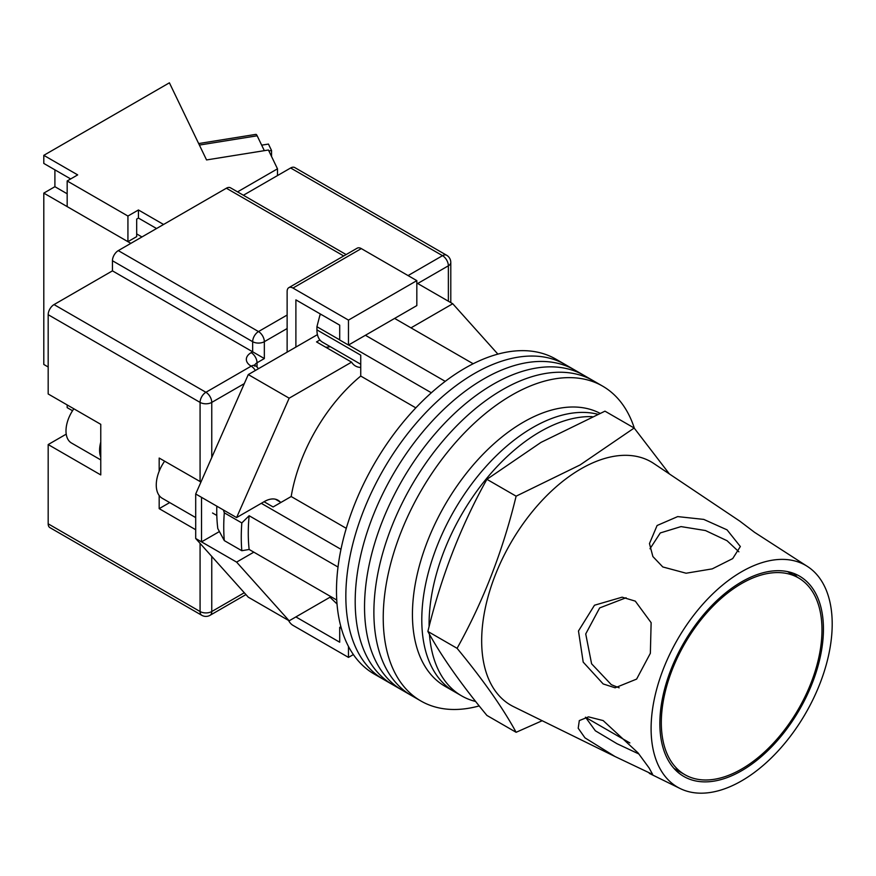 <?xml version="1.0" encoding="UTF-8"?>
<svg xmlns="http://www.w3.org/2000/svg" width="876" height="876" viewBox="0 0 876 876"><rect width="100%" height="100%" fill="white"/><g stroke="black" fill="none" stroke-linecap="round" stroke-linejoin="round"><path stroke-width="1.31" d="M634.366 428.265A181.77 104.945 120 0 0 602.644 386.141L565.25 364.558A181.77 104.945 120 0 0 474.365 373.559A181.77 104.945 120 0 0 355.623 533.736A181.77 104.945 120 0 0 383.48 679.382L374.14 673.994A181.77 104.945 120 0 1 346.272 528.337A181.77 104.945 120 0 1 465.025 368.161A181.77 104.945 120 0 1 555.899 359.16L565.25 364.558A181.77 104.945 120 0 0 474.365 373.559A181.77 104.945 120 0 0 355.623 533.736A181.77 104.945 120 0 0 383.48 679.382L392.831 684.78A181.77 104.945 120 0 1 364.974 539.134A181.77 104.945 120 0 1 483.716 378.958A181.77 104.945 120 0 0 364.974 539.134A181.77 104.945 120 0 0 392.831 684.78L402.183 690.178A181.77 104.945 120 0 1 374.315 544.533A181.77 104.945 120 0 1 493.068 384.356A181.77 104.945 120 0 0 374.315 544.533A181.77 104.945 120 0 0 402.183 690.178L411.523 695.577A181.77 104.945 120 0 1 383.666 549.92A181.77 104.945 120 0 1 502.408 389.754A181.77 104.945 120 0 0 383.666 549.92A181.77 104.945 120 0 0 411.523 695.577L420.874 700.975A181.77 104.945 120 0 0 479.205 705.925M574.601 369.957A181.77 104.945 120 0 0 483.716 378.958A181.77 104.945 120 0 1 574.601 369.957M583.942 375.355A181.77 104.945 120 0 0 493.068 384.356A181.77 104.945 120 0 1 583.942 375.355M593.293 380.753A181.77 104.945 120 0 0 502.408 389.754A181.77 104.945 120 0 1 593.293 380.753M602.644 386.141A181.77 104.945 120 0 0 511.759 395.153A181.77 104.945 120 0 0 393.017 555.318A181.77 104.945 120 0 0 420.874 700.975M394.627 318.415L473.171 363.759M336.756 600.038L249.145 549.46A173.503 100.171 -60 0 1 249.145 515.734L338.026 567.046M365.412 335.278L445.227 381.356M264.048 501.729L273.104 506.963L291.182 496.528A128.06 73.934 -60 0 1 360.737 376.056L360.737 355.174L316.926 329.88L316.926 326.715L319.992 314.856A168.52 97.302 -60 0 1 320.813 314.254M341.333 628.311L339.702 627.38L339.702 642.217L295.891 616.923L329.989 597.235L337.03 604.002M249.145 549.46L241.82 550.719L224.3 540.601L217.806 528.589A168.52 97.302 -60 0 1 216.81 506.164M223.402 509.974L224.3 512.821A183.412 105.897 120 0 0 224.3 540.601M241.82 550.719A183.412 105.897 -60 0 1 241.82 522.939L224.3 512.821M241.82 522.939L249.145 515.734M261.3 503.317L340.983 549.318M321.317 314.539L319.992 314.856M316.926 326.715L339.702 339.866M348.582 344.991L431.353 392.776M415.826 407.866L360.737 376.056M346.283 528.337L291.182 496.528M360.737 364.263L322.478 342.177A26.849 15.505 -60 0 1 316.926 329.88M429.459 634.279A156.979 90.633 120 0 0 461.608 695.862L454.305 691.646A156.979 90.633 120 0 1 430.236 565.863A156.979 90.633 120 0 1 532.794 427.532A156.979 90.633 120 0 1 597.706 414.249A156.979 90.633 120 0 0 532.794 427.532A156.979 90.633 120 0 0 430.236 565.863A156.979 90.633 120 0 0 454.305 691.646L444.953 686.258A156.979 90.633 120 0 1 420.885 560.465A156.979 90.633 120 0 1 523.443 422.133A156.979 90.633 120 0 1 599.972 413.275M592.209 416.658A156.979 90.633 120 0 0 540.087 431.748A156.979 90.633 120 0 0 429.109 626.57M461.608 695.862A156.979 90.633 120 0 0 475.679 701.49M195.698 517.585L162.246 498.28A28.919 16.699 -60 0 1 164.611 461.192M410.986 327.854L452.75 303.742L497.886 354.123M280.134 501.937A27.265 15.746 -60 0 0 277.977 500.218A27.265 15.746 -60 0 0 264.344 501.565L236.597 517.585L289.168 398.186L351.583 362.149A30.978 17.892 120 0 0 355.47 365.993A30.978 17.892 120 0 0 360.737 367.438M253.821 552.165L236.597 562.107L201.535 541.872L201.535 497.349L195.698 493.976L195.698 538.499L248.28 597.191L289.168 620.799L236.597 562.107M330.942 596.687L289.168 620.799M289.168 398.186L248.28 374.578L195.698 493.976M248.28 374.578L317.43 334.643M319.904 339.965L316.532 341.914L351.583 362.149M452.75 303.742L416.823 283.003M219.394 531.568L201.535 541.872L195.698 538.499M236.597 517.585L201.535 497.349M325.686 347.192A30.978 17.892 120 0 0 330.208 346.633M295.891 347.082L295.891 299.866L339.702 325.16L339.702 339.998L348.473 345.056L416.823 305.593L416.823 280.638L361.317 248.598L292.967 288.062A8.267 4.774 -120 0 0 288.839 287.646A8.267 4.774 -120 0 0 287.131 291.434L287.131 352.141M348.473 345.056L348.473 320.101L416.823 280.638M348.473 320.101L292.967 288.062M288.839 287.646L357.189 248.182A8.267 4.774 60 0 1 361.317 248.598M353.378 654.569L348.473 657.394L292.967 625.355A8.267 4.774 -120 0 1 288.532 620.427M348.473 657.394L348.473 646.422M339.702 627.38L340.884 626.701M100.762 457.13A26.433 15.264 -60 0 1 100.762 442.106M100.762 459.911L71.471 443.004A26.433 15.264 -60 0 1 73.847 408.785M48.18 523.826L200.078 611.525A8.267 4.774 120 0 0 201.787 615.302L49.888 527.615A8.267 4.774 -60 0 1 48.18 523.826L48.18 444.559L100.762 474.923L100.762 424.323L48.18 393.97L48.18 314.703A8.267 4.774 -60 0 1 54.027 304.585L112.446 270.859L112.446 260.741A8.267 4.774 -60 0 1 118.293 250.613L226.369 188.22A8.267 4.774 -60 0 1 230.498 187.803L346.13 254.566M159.18 495.509L159.18 508.649L195.698 529.728M200.954 482.041L159.18 458.049L159.18 471.189M243.397 195.249L290.635 167.984A8.267 4.774 -60 0 1 294.763 167.568L446.661 255.266A8.267 4.774 120 0 0 442.522 255.672L290.635 167.984M287.131 328.533L264.344 341.684L264.344 358.547L112.446 270.859M66.226 434.135A30.978 17.892 -60 0 1 65.711 434.441L48.18 444.559M169.703 502.572L159.18 508.649M821.973 629.91A113.606 65.59 120 0 0 798.452 577.897A113.606 65.59 120 0 0 710.907 608.338A113.606 65.59 120 0 0 661.314 722.667A113.606 65.59 120 0 0 684.846 774.669A113.606 65.59 120 0 0 772.391 744.228A113.606 65.59 120 0 0 821.973 629.91M614.974 756.503L652.642 774.417L649.16 768.044L638.002 752.834L603.17 720.587L588.519 716.864L579.31 720.587L578.204 728.23L584.96 737.844L614.974 756.503L513.522 706.636A140.456 81.096 -60 0 1 481.669 640.871A140.456 81.096 -60 0 1 580.985 468.846A140.456 81.096 -60 0 1 653.868 463.546L739.804 521.132L754.521 532.301L808.099 566.892A128.06 73.934 -60 0 1 832.2 624.008A128.06 73.934 -60 0 1 777.91 751.159A128.06 73.934 -60 0 1 680.137 788.531A128.06 73.934 -60 0 1 651.098 728.569A128.06 73.934 -60 0 1 708.618 598.001A128.06 73.934 -60 0 1 808.099 566.892M638.878 753.973L617.043 743.735L595.351 730.781L585.464 717.192M619.168 687.835L611.317 684.682L591.596 663.789L585.726 633.939L599.655 607.933L626.077 597.76M635.297 601.133L622.124 597.18L594.486 605.228L578.478 630.972L583.197 662.114L603.17 683.948L615.138 687.802L636.622 679.097L650.364 653.277L651.131 622.672L635.297 601.133M649.992 548.77L660.285 532.947L681.024 526.596L705.476 530.549L727.036 540.711L738.895 551.814M727.036 529.849L703.757 519.402L677.685 516.599L657.099 525.501L649.466 543.569L652.883 556.556L662.782 566.947L686.105 573.222L712.243 568.874L732.708 558.592L740.351 546.525L727.036 529.849M516.117 732.292L486.903 715.429C460.721 683.674 441.055 655.686 427.882 631.454C441.055 576.977 460.721 526.268 486.903 479.314L541.007 442.391L604.966 411.162L634.169 428.025L580.076 464.948L516.117 496.177C502.944 550.643 483.267 601.363 457.086 648.317C483.267 680.061 502.944 708.049 516.117 732.292L542.178 720.729M823.44 629.067A115.665 66.784 -60 0 1 774.395 743.921A115.665 66.784 -60 0 1 686.083 777.669A115.665 66.784 -60 0 1 659.858 723.51A115.665 66.784 -60 0 1 711.805 605.579A115.665 66.784 -60 0 1 801.671 577.47A115.665 66.784 -60 0 1 823.44 629.067M797.335 577.262L793.722 573.397M669.373 473.927L634.169 428.025M457.086 648.317L427.882 631.454M516.117 496.177L486.903 479.314M268.877 150.935L271.549 150.508L271.549 156.497M261.672 145.164L268.45 144.069L271.549 150.508M198.655 143.554L255.847 134.378A8.267 1.807 80.9 0 1 257.161 135.791L264.322 150.661M156.552 228.526L138.441 218.069L138.441 209.977L127.929 216.043L67.167 180.971L77.679 174.893L43.8 155.337L43.8 163.429L70.671 178.945M163.56 224.475L138.441 209.977M130.852 243.364L43.8 193.114L43.8 364.46L48.18 366.989M277.484 175.572L277.484 168.827L237.549 191.877M43.8 193.114L54.903 186.697L54.903 169.834M277.484 168.827L268.428 150.004L206.55 159.936L169.407 82.815L43.8 155.337M67.167 180.971L67.167 206.605L127.929 241.677L136.689 236.619L136.689 219.077L138.441 218.069M127.929 216.043L127.929 241.677M72.533 410.735L67.167 407.636L67.167 404.931M54.903 186.697L67.167 193.782M136.689 233.925L141.945 236.958M211.762 556.435L211.762 611.525A8.267 4.774 180 0 1 200.078 611.525L200.078 543.394M200.078 481.669L200.078 402.402L48.18 314.703M201.787 615.302A8.267 8.267 0 0 0 210.054 615.302A8.267 4.774 60 0 0 211.762 611.525L244.294 592.745M448.37 301.213L448.37 265.8L417.699 283.506M244.294 383.622L211.762 402.402L211.762 457.491M408.063 275.579L442.522 255.672A8.267 4.774 60 0 1 448.37 265.8A8.267 4.774 180 0 0 450.79 262.428A8.267 8.267 0 0 0 446.661 255.266M54.027 304.585L205.915 392.284L251.193 366.146A16.524 9.537 180 0 1 251.193 352.645L252.66 351.802L252.66 341.684L112.446 260.741M343.71 255.967L226.369 188.22M118.293 250.613L258.497 331.566L287.131 315.042M264.344 358.547L257.04 362.774L257.04 367.044M251.193 352.645A8.267 4.774 -120 0 1 257.04 362.774A8.267 4.774 0 0 0 254.73 365.347M258.497 331.566A8.267 4.774 120 0 0 252.66 341.684A8.267 4.774 0 0 0 264.344 341.684A8.267 4.774 60 0 0 258.497 331.566M258.354 368.752A8.267 8.267 0 0 0 255.332 365.73A8.267 4.774 120 0 0 251.193 366.146A8.267 4.774 -120 0 1 255.332 370.504M205.915 392.284A8.267 4.774 120 0 0 200.078 402.402A8.267 4.774 180 0 0 211.762 402.402A8.267 4.774 -120 0 0 205.915 392.284M66.346 434.814L65.711 434.441M257.161 135.791L199.389 145.066M275.403 499.21L280.966 502.419M216.81 515.471L212.539 512.997M255.332 365.73L254.325 364.974L254.62 366.146M450.79 262.428L450.79 302.614M245.937 594.585L210.054 615.302M787.568 571.623L798.452 577.897M585.486 717.302L629.866 742.925M673.962 768.383L684.846 774.669M680.137 788.531L649.28 773.366"/></g></svg>
